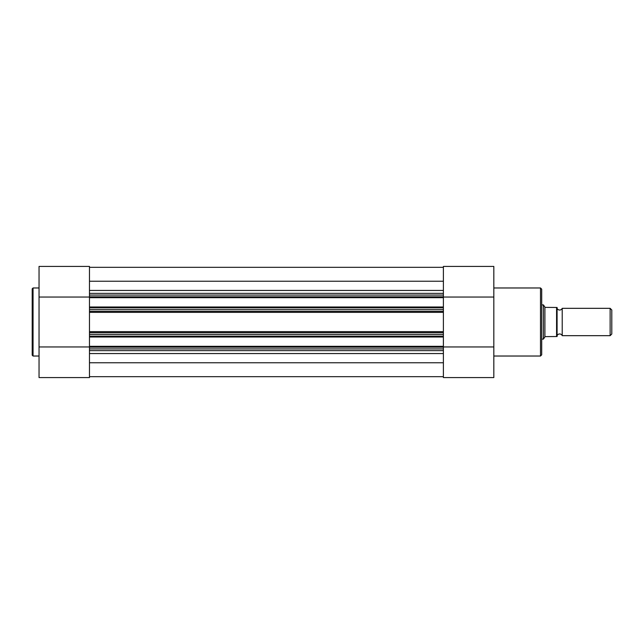 <?xml version="1.0" encoding="UTF-8"?>
<svg xmlns="http://www.w3.org/2000/svg" width="644" height="644" viewBox="0 0 644 644"><rect width="100%" height="100%" fill="white"/><g stroke="black" fill="none" stroke-linecap="round" stroke-linejoin="round"><path stroke-width="0.97" d="M89.476 377.569L39.043 377.569L89.476 377.569L89.476 348.927L443.394 348.927L443.394 377.569L493.827 377.569L493.827 266.431L443.394 266.431L443.394 337.005L89.476 337.005L89.476 336.152L443.394 336.152M32.2 322L32.2 288.834L33.053 287.973L33.053 356.027L32.2 355.166L32.2 322L32.2 355.166M39.043 377.569L39.043 266.431L89.476 266.431L39.043 266.431M443.394 295.073L89.476 295.073L89.476 266.431M89.476 297.053L39.043 297.053M89.476 346.947L39.043 346.947M541.701 339.952L541.701 322L541.701 354.828L540.501 356.027L540.501 287.973L541.701 289.172L541.701 322M443.394 297.053L493.827 297.053M443.394 346.947L493.827 346.947M562.22 308.323A2.777 2.777 0 0 1 557.092 308.323L557.092 335.677A2.777 2.777 0 0 1 562.22 335.677L610.134 335.677L610.134 308.323L562.22 308.323L562.22 335.677M610.134 308.323L611.8 309.989L611.8 334.011L610.134 335.677M541.701 304.902L543.407 304.902L543.407 339.098L541.701 339.098M557.092 307.47L556.577 307.47L557.092 307.47L557.092 336.53L556.577 336.53L557.092 336.53M543.407 304.902L545.122 307.381L556.577 307.47L556.577 336.53L545.122 336.619L543.407 339.098M544.904 307.067L544.904 336.933M443.394 334.397L89.476 334.397L89.476 312.348L443.394 312.348M89.476 267.324L443.394 267.324L89.476 267.324M89.476 376.676L443.394 376.676M89.476 362.773L443.394 362.773M443.394 350.642L89.476 350.642M443.394 347.172L89.476 347.172L89.476 346.319L443.394 346.319L443.394 348.927M89.476 347.172L89.476 348.927M443.394 346.319L443.394 337.005M89.476 346.319L89.476 337.005M89.476 334.397L89.476 336.152M89.476 332.682L443.394 332.682M443.394 311.318L89.476 311.318L89.476 312.348M443.394 307.848L89.476 307.848L89.476 309.603L443.394 309.603M443.394 297.681L89.476 297.681L89.476 306.995L443.394 306.995M89.476 295.073L89.476 296.828L443.394 296.828M89.476 293.358L443.394 293.358M89.476 281.227L443.394 281.227M89.476 311.318L89.476 309.603M89.476 307.848L89.476 306.995M89.476 297.681L89.476 296.828M89.476 353.556L443.394 353.556M89.476 331.652L443.394 331.652M89.476 290.444L443.394 290.444M39.043 287.973L33.053 287.973M39.043 356.027L33.053 356.027M493.827 287.973L540.501 287.973M493.827 356.027L540.501 356.027"/></g></svg>
